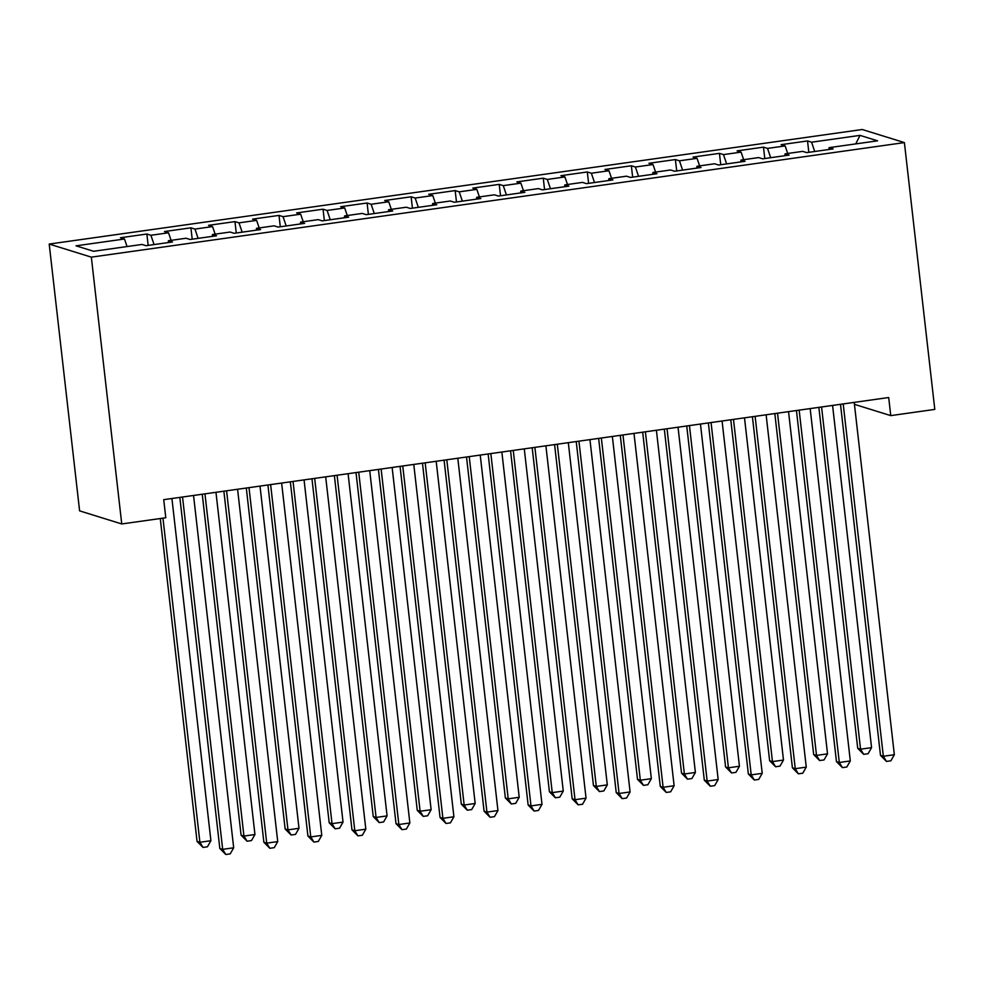 <?xml version="1.0" encoding="UTF-8"?>
<svg xmlns="http://www.w3.org/2000/svg" width="984" height="984" viewBox="0 0 984 984"><rect width="100%" height="100%" fill="white"/><g stroke="black" fill="none" stroke-linecap="round" stroke-linejoin="round"><path stroke-width="1.48" d="M854.432 404.338L890.754 415.617L888.7 397.524L163.725 499.663L165.792 517.756L121.745 523.955L79.606 510.868L49.2 244.057L862.255 129.507L904.394 142.594L91.34 257.144L49.2 244.057M855.76 143.898L860.016 135.374L811.579 142.2L807.532 140.946L781.099 144.673L785.146 145.927L767.532 148.4L763.486 147.145L737.065 150.872L741.1 152.126L723.486 154.611L719.439 153.356L693.019 157.083L697.053 158.338L679.44 160.81L675.393 159.556L648.973 163.282L653.019 164.537L635.393 167.022L631.359 165.767L604.926 169.482L608.973 170.749L591.347 173.221L587.313 171.966L560.88 175.693L564.927 176.948L547.313 179.432L543.266 178.178L516.834 181.892L520.88 183.159L503.267 185.632L499.22 184.377L472.8 188.104L476.834 189.358L459.221 191.843L455.174 190.588L428.753 194.303L432.788 195.57L415.174 198.042L411.127 196.788L384.707 200.515L388.754 201.769L371.128 204.254L367.094 202.999L340.661 206.714L344.707 207.968L327.094 210.453L323.047 209.198L296.615 212.925L300.661 214.18L283.048 216.665L279.001 215.41L252.568 219.125L256.615 220.379L239.001 222.864L234.955 221.609L208.534 225.336L212.569 226.591L194.955 229.075L190.908 227.821L164.488 231.535L168.535 232.79L150.909 235.274L146.862 234.02L120.442 237.747L124.488 239.001L127.047 246.553M860.016 135.374L877.568 140.823L829.118 147.649L828.836 149.506M124.488 239.001L76.039 245.828L93.578 251.277L142.028 244.45L146.075 245.705L172.495 241.978L168.448 240.723L186.074 238.239L190.109 239.493L216.542 235.779L212.495 234.524L230.121 232.04L234.155 233.294L260.588 229.567L256.541 228.313L274.155 225.828L278.201 227.083L304.634 223.368L300.587 222.113L318.201 219.629L322.248 220.883L348.668 217.157L344.634 215.902L362.247 213.417L366.294 214.672L392.714 210.957L388.668 209.703L406.294 207.218L410.34 208.473L436.761 204.746L432.714 203.491L450.34 201.007L454.374 202.261L480.807 198.547L476.76 197.292L494.374 194.807L498.421 196.062L524.853 192.335L520.807 191.081L538.42 188.596L542.467 189.85L568.9 186.136L564.853 184.881L582.466 182.397L586.513 183.651L612.934 179.924L608.899 178.67L626.513 176.185L630.559 177.44L656.98 173.725L652.933 172.471L670.559 169.986L674.606 171.241L701.026 167.514L696.979 166.259L714.605 163.775L718.64 165.029L745.072 161.315L741.026 160.06L758.639 157.575L762.686 158.83L789.119 155.103L785.072 153.848L802.686 151.364L806.732 152.618L833.153 148.904L829.118 147.649M150.909 235.274L154.07 244.573M168.535 232.79L171.093 240.354M194.955 229.075L198.116 238.374M212.569 226.591L215.139 234.143M168.448 240.723L168.178 242.593M239.001 222.864L242.15 232.162M256.615 220.379L259.186 227.944M212.495 234.524L212.212 236.381M283.048 216.665L286.196 225.963M300.661 214.18L303.22 221.732M256.541 228.313L256.258 230.182M327.094 210.453L330.243 219.752M344.707 207.968L347.266 215.533M300.587 222.113L300.305 223.971M371.128 204.254L374.289 213.553M388.754 201.769L391.312 209.321M344.634 215.902L344.351 217.772M415.174 198.042L418.335 207.341M432.788 195.57L435.358 203.122M388.668 209.703L388.397 211.56M459.221 191.843L462.369 201.142M476.834 189.358L479.405 196.911M432.714 203.491L432.443 205.361M503.267 185.632L506.416 194.93M520.88 183.159L523.451 190.712M476.76 197.292L476.477 199.149M547.313 179.432L550.462 188.731M564.927 176.948L567.485 184.5M520.807 191.081L520.524 192.95M591.347 173.221L594.508 182.52M608.973 170.749L611.531 178.301M564.853 184.881L564.57 186.739M635.393 167.022L638.554 176.32M653.019 164.537L655.578 172.089M608.899 178.67L608.616 180.539M679.44 160.81L682.601 170.109M697.053 158.338L699.624 165.89M652.933 172.471L652.663 174.328M723.486 154.611L726.635 163.91M741.1 152.126L743.67 159.679M696.979 166.259L696.709 168.129M767.532 148.4L770.681 157.698M785.146 145.927L787.717 153.479M741.026 160.06L740.743 161.917M811.579 142.2L814.727 151.499M785.072 153.848L784.789 155.718M890.754 415.617L934.8 409.406L904.394 142.594M121.745 523.955L91.34 257.144M807.532 140.946L808.823 152.323M763.486 147.145L764.777 158.535M719.439 153.356L720.743 164.734M675.393 159.556L676.697 170.945M631.359 165.767L632.65 177.145M587.313 171.966L588.604 183.356M543.266 178.178L544.558 189.555M499.22 184.377L500.524 195.767M455.174 190.588L456.478 201.966M411.127 196.788L412.431 208.178M367.094 202.999L368.385 214.377M323.047 209.198L324.339 220.588M279.001 215.41L280.292 226.787M234.955 221.609L236.258 232.999M190.908 227.821L192.212 239.198M146.862 234.02L148.166 245.41M840.496 404.313L880.495 755.38L883.337 756.265L843.202 403.932M894.345 754.716L890.864 760.792L886.461 761.419L883.337 756.265L894.345 754.716L854.21 402.382M886.461 761.419L880.495 755.38M818.86 407.364L857.716 748.307L860.557 749.193L871.566 747.643L832.575 405.433M821.566 406.982L860.557 749.193L863.681 754.347L857.716 748.307M871.566 747.643L868.085 753.719L863.681 754.347M796.45 410.525L836.449 761.591L839.291 762.477L799.156 410.143M850.311 760.927L846.818 767.003L842.415 767.618L839.291 762.477L850.311 760.927L810.164 408.594M842.415 767.618L836.449 761.591M752.403 416.724L792.403 767.791L795.256 768.676L755.109 416.343M806.265 767.126L802.772 773.203L798.368 773.83L795.256 768.676L806.265 767.126L766.118 414.793M798.368 773.83L792.403 767.791M774.826 413.575L813.67 754.519L816.511 755.404L827.532 753.842L788.541 411.632M777.52 413.194L816.511 755.404L819.635 760.546L813.67 754.519M827.532 753.842L824.038 759.931L819.635 760.546M730.78 419.774L769.623 760.718L772.465 761.604L783.485 760.054L744.494 417.843M733.486 419.393L772.465 761.604L775.589 766.757L769.623 760.718M783.485 760.054L779.992 766.13L775.589 766.757M708.357 422.936L748.357 774.002L751.21 774.888L711.063 422.554M762.219 773.338L758.726 779.414L754.322 780.029L751.21 774.888L762.219 773.338L722.071 421.004M754.322 780.029L748.357 774.002M664.323 429.135L704.31 780.201L707.164 781.087L667.017 428.753M718.172 779.537L714.691 785.613L710.288 786.241L707.164 781.087L718.172 779.537L678.038 427.204M710.288 786.241L704.31 780.201M686.734 425.986L725.577 766.93L728.431 767.815L739.439 766.253L700.448 424.043M689.44 425.605L728.431 767.815L731.543 772.957L725.577 766.93M739.439 766.253L735.946 772.342L731.543 772.957M642.687 432.185L681.531 773.129L684.384 774.014L695.393 772.465L656.402 430.254M645.393 431.804L684.384 774.014L687.496 779.168L681.531 773.129M695.393 772.465L691.9 778.541L687.496 779.168M620.277 435.346L660.276 786.413L663.118 787.298L622.97 434.965M674.126 785.736L670.645 791.825L666.242 792.44L663.118 787.298L674.126 785.736L633.991 433.415M666.242 792.44L660.276 786.413M598.641 438.384L637.497 779.34L640.338 780.226L651.346 778.664L612.356 436.453M601.347 438.015L640.338 780.226L643.462 785.367L637.497 779.34M651.346 778.664L647.866 784.752L643.462 785.367M576.23 441.545L616.23 792.612L619.071 793.498L578.936 441.164M630.092 791.948L626.599 798.024L622.196 798.651L619.071 793.498L630.092 791.948L589.945 439.614M622.196 798.651L616.23 792.612M554.595 444.596L593.45 785.539L596.292 786.425L607.3 784.875L568.309 442.665M557.301 444.214L596.292 786.425L599.416 791.579L593.45 785.539M607.3 784.875L603.819 790.951L599.416 791.579M532.184 447.757L572.184 798.824L575.025 799.709L534.89 447.376M586.046 798.147L582.553 804.236L578.149 804.851L575.025 799.709L586.046 798.147L545.899 445.826M578.149 804.851L572.184 798.824M488.138 453.956L528.137 805.023L530.991 805.908L490.844 453.575M542 804.359L538.506 810.435L534.103 811.062L530.991 805.908L542 804.359L501.852 452.025M534.103 811.062L528.137 805.023M444.091 460.168L484.091 811.234L486.945 812.12L446.798 459.786M497.953 810.558L494.46 816.646L490.057 817.261L486.945 812.12L497.953 810.558L457.806 458.237M490.057 817.261L484.091 811.234M400.058 466.367L440.045 817.433L442.898 818.319L402.751 465.986M453.907 816.769L450.426 822.845L446.023 823.473L442.898 818.319L453.907 816.769L413.772 464.436M446.023 823.473L440.045 817.433M356.011 472.578L396.011 823.645L398.852 824.53L358.717 472.197M409.861 822.968L406.38 829.057L401.976 829.672L398.852 824.53L409.861 822.968L369.726 470.647M401.976 829.672L396.011 823.645M311.965 478.777L351.964 829.844L354.806 830.73L314.671 478.396M365.827 829.18L362.333 835.256L357.93 835.883L354.806 830.73L365.827 829.18L325.679 476.846M357.93 835.883L351.964 829.844M267.919 484.989L307.918 836.056L310.772 836.929L270.625 484.608M321.78 835.379L318.287 841.468L313.884 842.083L310.772 836.929L321.78 835.379L281.633 483.058M313.884 842.083L307.918 836.056M223.872 491.188L263.872 842.255L266.726 843.14L226.578 490.807M277.734 841.591L274.241 847.667L269.837 848.294L266.726 843.14L277.734 841.591L237.587 489.257M269.837 848.294L263.872 842.255M179.826 497.4L219.826 848.466L222.679 849.34L182.532 497.018M233.688 847.79L230.207 853.878L225.791 854.493L222.679 849.34L233.688 847.79L193.54 495.469M225.791 854.493L219.826 848.466M510.561 450.795L549.404 791.751L552.245 792.637L563.266 791.074L524.275 448.864M513.254 450.426L552.245 792.637L555.37 797.778L549.404 791.751M563.266 791.074L559.773 797.163L555.37 797.778M466.514 457.007L505.358 797.95L508.211 798.836L519.22 797.286L480.229 455.075M469.22 456.625L508.211 798.836L511.323 803.989L505.358 797.95M519.22 797.286L515.727 803.362L511.323 803.989M422.468 463.206L461.312 804.162L464.165 805.035L475.174 803.485L436.183 461.275M425.174 462.824L464.165 805.035L467.277 810.189L461.312 804.162M475.174 803.485L471.68 809.574L467.277 810.189M378.422 469.417L417.265 810.361L420.119 811.246L431.127 809.697L392.136 467.486M381.128 469.036L420.119 811.246L423.231 816.4L417.265 810.361M431.127 809.697L427.646 815.773L423.231 816.4M334.376 475.616L373.231 816.572L376.072 817.446L387.081 815.896L348.09 473.685M337.082 475.235L376.072 817.446L379.197 822.599L373.231 816.572M387.081 815.896L383.6 821.984L379.197 822.599M290.341 481.828L329.185 822.772L332.026 823.657L343.035 822.107L304.056 479.897M293.035 481.447L332.026 823.657L335.15 828.811L329.185 822.772M343.035 822.107L339.554 828.184L335.15 828.811M246.295 488.027L285.139 828.983L287.98 829.856L299.001 828.307L260.01 486.096M249.001 487.646L287.98 829.856L291.104 835.01L285.139 828.983M299.001 828.307L295.507 834.395L291.104 835.01M202.249 494.239L241.092 835.182L243.946 836.068L254.954 834.518L215.963 492.308M204.955 493.857L243.946 836.068L247.058 841.209L241.092 835.182M254.954 834.518L251.461 840.594L247.058 841.209M160.269 518.531L197.046 841.394L199.9 842.267L210.908 840.717L171.917 498.507M162.963 518.15L199.9 842.267L203.012 847.421L197.046 841.394M210.908 840.717L207.415 846.806L203.012 847.421"/></g></svg>
